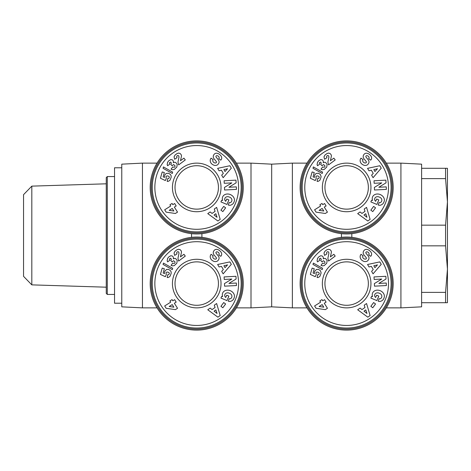 <?xml version="1.0" encoding="UTF-8"?>
<svg xmlns="http://www.w3.org/2000/svg" width="471" height="471" viewBox="0 0 471 471"><rect width="100%" height="100%" fill="white"/><g stroke="black" fill="none" stroke-linecap="round" stroke-linejoin="round"><path stroke-width="0.71" d="M306.968 307.875L292.367 307.875L292.367 163.125L271.685 164.161L251.008 163.125L236.407 163.125M251.008 163.125L251.008 307.875L271.685 306.839L271.685 164.161M445.566 245.838L445.566 225.162L447.45 201.9L445.566 178.633L445.566 168.294L447.45 168.294L447.45 269.1L445.566 245.838L421.604 245.838L421.604 164.161L400.927 163.125L386.32 163.125M445.566 302.706L445.566 292.367L447.45 269.1L447.45 302.706L421.604 302.706L421.604 306.839L400.927 307.875L400.927 163.125M300.121 187.423A46.523 46.523 0 0 0 346.644 233.952A46.523 46.523 0 0 0 393.167 187.423A46.523 46.523 0 0 0 346.644 140.9A46.523 46.523 0 0 0 300.121 187.423M300.121 283.577A46.523 46.523 0 0 0 346.644 330.1A46.523 46.523 0 0 0 393.167 283.577A46.523 46.523 0 0 0 346.644 237.048A46.523 46.523 0 0 0 300.121 283.577M368.357 283.577A21.713 21.713 0 0 1 346.644 305.29A21.713 21.713 0 0 1 324.931 283.577A21.713 21.713 0 0 1 346.644 261.864A21.713 21.713 0 0 1 368.357 283.577M368.357 187.423A21.713 21.713 0 0 1 346.644 209.136A21.713 21.713 0 0 1 324.931 187.423A21.713 21.713 0 0 1 346.644 165.71A21.713 21.713 0 0 1 368.357 187.423M361.233 163.484A4.663 3.968 35.9 0 1 360.786 158.48A4.663 3.968 35.9 0 1 360.815 158.439L361.033 158.144L363.129 159.693L362.853 160.069A2.108 1.401 -143.5 0 0 363.524 162.289A2.108 1.401 -143.5 0 0 366.002 162.801A0.871 0.871 0 0 0 366.197 161.524L363.906 158.703A3.268 3.268 0 0 1 363.194 156.996A4.433 3.78 -143.5 0 1 363.306 155.618A3.397 2.632 -53.5 0 1 364.489 153.893A4.398 3.356 -130.5 0 1 364.536 153.852A4.398 3.356 -130.5 0 1 368.028 153.575A20.789 11.31 -60.1 0 1 368.74 153.923A20.789 11.31 -60.1 0 1 370.542 155.471A4.469 3.35 28.3 0 1 371.325 159.322A4.469 3.35 28.3 0 1 370.96 159.834L370.718 160.158L368.663 158.645L368.911 158.309A1.872 1.289 -143.5 0 0 368.558 156.502A1.872 1.289 -143.5 0 0 366.526 155.701A0.871 0.871 0 0 0 366.026 157.102L368.269 159.869A3.268 3.268 0 0 1 368.964 162.389A4.663 3.986 36.5 0 1 368.893 162.748A3.397 2.084 -53.5 0 1 367.533 164.75A4.663 3.974 -142.9 0 1 364.348 165.362A4.975 3.468 -142.9 0 1 361.233 163.484M379.767 202.66A1.631 1.631 0 0 0 380.698 202.371A3.703 3.056 24.1 0 0 381.616 201.282A3.703 3.056 24.1 0 0 381.057 198.173A3.344 1.866 20.6 0 0 377.601 196.672A3.709 2.967 23.2 0 0 374.828 198.315A3.709 2.967 23.2 0 0 374.775 200.14A5.034 4.221 -48.7 0 0 375.634 201.276A5.034 4.221 -48.7 0 0 375.681 201.317L376.647 199.033L378.784 199.94L376.871 204.455L370.854 201.906L371.554 200.246L372.585 200.44A6.229 5.163 23 0 1 372.573 196.907A6.229 5.163 23 0 1 380.321 194.582A6.229 5.163 23 0 1 384.042 201.765L383.753 202.448A6.229 5.287 21.1 0 1 380.115 205.279A4.027 4.027 0 0 1 378.225 205.026L379.131 202.53A1.631 1.631 0 0 0 379.767 202.66M322.347 187.423A24.298 24.298 0 0 0 346.644 211.72A24.298 24.298 0 0 0 370.942 187.423A24.298 24.298 0 0 0 346.644 163.125A24.298 24.298 0 0 0 322.347 187.423M392.137 187.423A45.493 45.493 0 0 1 346.644 232.915A45.493 45.493 0 0 1 301.152 187.423A45.493 45.493 0 0 1 346.644 141.93A45.493 45.493 0 0 1 392.137 187.423M391.101 187.423A44.457 44.457 0 0 0 346.644 142.966A44.457 44.457 0 0 0 302.188 187.423A44.457 44.457 0 0 0 346.644 231.879A44.457 44.457 0 0 0 391.101 187.423M388.516 187.423A41.872 41.872 0 0 1 346.644 229.295A41.872 41.872 0 0 1 304.772 187.423A41.872 41.872 0 0 1 346.644 145.551A41.872 41.872 0 0 1 388.516 187.423M361.233 259.639A4.663 3.968 35.9 0 1 360.786 254.634A4.663 3.968 35.9 0 1 360.815 254.593L361.033 254.299L363.129 255.847L362.853 256.218A2.108 1.401 -143.5 0 0 363.524 258.444A2.108 1.401 -143.5 0 0 366.002 258.95A0.871 0.871 0 0 0 366.197 257.678L363.906 254.858A3.268 3.268 0 0 1 363.194 253.145A4.433 3.78 -143.5 0 1 363.306 251.773A3.397 2.632 -53.5 0 1 364.489 250.042A4.398 3.356 -130.5 0 1 364.536 250.001A4.398 3.356 -130.5 0 1 368.028 249.724A20.789 11.31 -60.1 0 1 368.74 250.077A20.789 11.31 -60.1 0 1 370.542 251.626A4.469 3.35 28.3 0 1 371.325 255.47A4.469 3.35 28.3 0 1 370.96 255.983L370.718 256.312L368.663 254.799L368.911 254.464A1.872 1.289 -143.5 0 0 368.558 252.656A1.872 1.289 -143.5 0 0 366.526 251.855A0.871 0.871 0 0 0 366.026 253.257L368.269 256.024A3.268 3.268 0 0 1 368.964 258.544A4.663 3.986 36.5 0 1 368.893 258.903A3.397 2.084 -53.5 0 1 367.533 260.905A4.663 3.974 -142.9 0 1 364.348 261.517A4.975 3.468 -142.9 0 1 361.233 259.639M379.767 298.814A1.631 1.631 0 0 0 380.698 298.526A3.703 3.056 24.1 0 0 381.616 297.436A3.703 3.056 24.1 0 0 381.057 294.322A3.344 1.866 20.6 0 0 377.601 292.827A3.709 2.967 23.2 0 0 374.828 294.463A3.709 2.967 23.2 0 0 374.775 296.294A5.034 4.221 -48.7 0 0 375.634 297.431A5.034 4.221 -48.7 0 0 375.681 297.466L376.647 295.187L378.784 296.094L376.871 300.61L370.854 298.055L371.554 296.4L372.585 296.595A6.229 5.163 23 0 1 372.573 293.056A6.229 5.163 23 0 1 380.321 290.737A6.229 5.163 23 0 1 384.042 297.919L383.753 298.602A6.229 5.287 21.1 0 1 380.115 301.434A4.027 4.027 0 0 1 378.225 301.181L379.131 298.685A1.631 1.631 0 0 0 379.767 298.814M322.347 283.577A24.298 24.298 0 0 0 346.644 307.875A24.298 24.298 0 0 0 370.942 283.577A24.298 24.298 0 0 0 346.644 259.28A24.298 24.298 0 0 0 322.347 283.577M392.137 283.577A45.493 45.493 0 0 1 346.644 329.07A45.493 45.493 0 0 1 301.152 283.577A45.493 45.493 0 0 1 346.644 238.085A45.493 45.493 0 0 1 392.137 283.577M391.101 283.577A44.457 44.457 0 0 0 346.644 239.121A44.457 44.457 0 0 0 302.188 283.577A44.457 44.457 0 0 0 346.644 328.034A44.457 44.457 0 0 0 391.101 283.577M388.516 283.577A41.872 41.872 0 0 1 346.644 325.449A41.872 41.872 0 0 1 304.772 283.577A41.872 41.872 0 0 1 346.644 241.705A41.872 41.872 0 0 1 388.516 283.577M142.448 235.5L142.448 163.125L121.771 164.161L121.771 306.839L142.448 307.875L142.448 235.5M150.202 187.423A46.523 46.523 0 0 0 196.731 233.952A46.523 46.523 0 0 0 243.254 187.423A46.523 46.523 0 0 0 196.731 140.9A46.523 46.523 0 0 0 150.202 187.423M150.202 283.577A46.523 46.523 0 0 0 196.731 330.1A46.523 46.523 0 0 0 243.254 283.577A46.523 46.523 0 0 0 196.731 237.048A46.523 46.523 0 0 0 150.202 283.577M218.438 283.577A21.713 21.713 0 0 1 196.731 305.29A21.713 21.713 0 0 1 175.018 283.577A21.713 21.713 0 0 1 196.731 261.864A21.713 21.713 0 0 1 218.438 283.577M218.438 187.423A21.713 21.713 0 0 1 196.731 209.136A21.713 21.713 0 0 1 175.018 187.423A21.713 21.713 0 0 1 196.731 165.71A21.713 21.713 0 0 1 218.438 187.423M211.314 163.484A4.663 3.968 35.9 0 1 210.873 158.48A4.663 3.968 35.9 0 1 210.896 158.439L211.12 158.144L213.216 159.693L212.939 160.069A2.108 1.401 -143.5 0 0 213.61 162.289A2.108 1.401 -143.5 0 0 216.089 162.801A0.871 0.871 0 0 0 216.277 161.524L213.993 158.703A3.268 3.268 0 0 1 213.281 156.996A4.433 3.78 -143.5 0 1 213.387 155.618A3.397 2.632 -53.5 0 1 214.57 153.893A4.398 3.356 -130.5 0 1 214.617 153.852A4.398 3.356 -130.5 0 1 218.114 153.575A20.789 11.31 -60.1 0 1 218.827 153.923A20.789 11.31 -60.1 0 1 220.622 155.471A4.469 3.35 28.3 0 1 221.411 159.322A4.469 3.35 28.3 0 1 221.04 159.834L220.799 160.158L218.75 158.645L218.997 158.309A1.872 1.289 -143.5 0 0 218.638 156.502A1.872 1.289 -143.5 0 0 216.613 155.701A0.871 0.871 0 0 0 216.112 157.102L218.35 159.869A3.268 3.268 0 0 1 219.05 162.389A4.663 3.986 36.5 0 1 218.98 162.748A3.397 2.084 -53.5 0 1 217.62 164.75A4.663 3.974 -142.9 0 1 214.435 165.362A4.975 3.468 -142.9 0 1 211.314 163.484M229.854 202.66A1.631 1.631 0 0 0 230.784 202.371A3.703 3.056 24.1 0 0 231.697 201.282A3.703 3.056 24.1 0 0 231.137 198.173A3.344 1.866 20.6 0 0 227.687 196.672A3.709 2.967 23.2 0 0 224.908 198.315A3.709 2.967 23.2 0 0 224.855 200.14A5.034 4.221 -48.7 0 0 225.721 201.276A5.034 4.221 -48.7 0 0 225.762 201.317L226.734 199.033L228.865 199.94L226.951 204.455L220.934 201.906L221.641 200.246L222.671 200.44A6.229 5.163 23 0 1 222.659 196.907A6.229 5.163 23 0 1 230.407 194.582A6.229 5.163 23 0 1 234.122 201.765L233.834 202.448A6.229 5.287 21.1 0 1 230.201 205.279A4.027 4.027 0 0 1 228.305 205.026L229.218 202.53A1.631 1.631 0 0 0 229.854 202.66M172.433 187.423A24.298 24.298 0 0 0 196.731 211.72A24.298 24.298 0 0 0 221.023 187.423A24.298 24.298 0 0 0 196.731 163.125A24.298 24.298 0 0 0 172.433 187.423M242.218 187.423A45.493 45.493 0 0 1 196.731 232.915A45.493 45.493 0 0 1 151.238 187.423A45.493 45.493 0 0 1 196.731 141.93A45.493 45.493 0 0 1 242.218 187.423M241.187 187.423A44.457 44.457 0 0 0 196.731 142.966A44.457 44.457 0 0 0 152.268 187.423A44.457 44.457 0 0 0 196.731 231.879A44.457 44.457 0 0 0 241.187 187.423M238.603 187.423A41.872 41.872 0 0 1 196.731 229.295A41.872 41.872 0 0 1 154.853 187.423A41.872 41.872 0 0 1 196.731 145.551A41.872 41.872 0 0 1 238.603 187.423M211.314 259.639A4.663 3.968 35.9 0 1 210.873 254.634A4.663 3.968 35.9 0 1 210.896 254.593L211.12 254.299L213.216 255.847L212.939 256.218A2.108 1.401 -143.5 0 0 213.61 258.444A2.108 1.401 -143.5 0 0 216.089 258.95A0.871 0.871 0 0 0 216.277 257.678L213.993 254.858A3.268 3.268 0 0 1 213.281 253.145A4.433 3.78 -143.5 0 1 213.387 251.773A3.397 2.632 -53.5 0 1 214.57 250.042A4.398 3.356 -130.5 0 1 214.617 250.001A4.398 3.356 -130.5 0 1 218.114 249.724A20.789 11.31 -60.1 0 1 218.827 250.077A20.789 11.31 -60.1 0 1 220.622 251.626A4.469 3.35 28.3 0 1 221.411 255.47A4.469 3.35 28.3 0 1 221.04 255.983L220.799 256.312L218.75 254.799L218.997 254.464A1.872 1.289 -143.5 0 0 218.638 252.656A1.872 1.289 -143.5 0 0 216.613 251.855A0.871 0.871 0 0 0 216.112 253.257L218.35 256.024A3.268 3.268 0 0 1 219.05 258.544A4.663 3.986 36.5 0 1 218.98 258.903A3.397 2.084 -53.5 0 1 217.62 260.905A4.663 3.974 -142.9 0 1 214.435 261.517A4.975 3.468 -142.9 0 1 211.314 259.639M229.854 298.814A1.631 1.631 0 0 0 230.784 298.526A3.703 3.056 24.1 0 0 231.697 297.436A3.703 3.056 24.1 0 0 231.137 294.322A3.344 1.866 20.6 0 0 227.687 292.827A3.709 2.967 23.2 0 0 224.908 294.463A3.709 2.967 23.2 0 0 224.855 296.294A5.034 4.221 -48.7 0 0 225.721 297.431A5.034 4.221 -48.7 0 0 225.762 297.466L226.734 295.187L228.865 296.094L226.951 300.61L220.934 298.055L221.641 296.4L222.671 296.595A6.229 5.163 23 0 1 222.659 293.056A6.229 5.163 23 0 1 230.407 290.737A6.229 5.163 23 0 1 234.122 297.919L233.834 298.602A6.229 5.287 21.1 0 1 230.201 301.434A4.027 4.027 0 0 1 228.305 301.181L229.218 298.685A1.631 1.631 0 0 0 229.854 298.814M172.433 283.577A24.298 24.298 0 0 0 196.731 307.875A24.298 24.298 0 0 0 221.023 283.577A24.298 24.298 0 0 0 196.731 259.28A24.298 24.298 0 0 0 172.433 283.577M242.218 283.577A45.493 45.493 0 0 1 196.731 329.07A45.493 45.493 0 0 1 151.238 283.577A45.493 45.493 0 0 1 196.731 238.085A45.493 45.493 0 0 1 242.218 283.577M241.187 283.577A44.457 44.457 0 0 0 196.731 239.121A44.457 44.457 0 0 0 152.268 283.577A44.457 44.457 0 0 0 196.731 328.034A44.457 44.457 0 0 0 241.187 283.577M238.603 283.577A41.872 41.872 0 0 1 196.731 325.449A41.872 41.872 0 0 1 154.853 283.577A41.872 41.872 0 0 1 196.731 241.705A41.872 41.872 0 0 1 238.603 283.577M121.771 303.218L114.535 303.218L114.535 167.782L121.771 167.782M31.816 186.133L23.55 194.658L23.55 276.342L31.816 284.867L31.816 186.133L106.263 183.808M107.294 176.566L106.263 177.602L106.263 293.398L107.294 294.434L107.294 176.566L114.535 176.566M421.604 302.706L421.604 245.838M421.604 168.294L445.566 168.294M445.566 178.633L421.604 178.633M421.604 225.162L445.566 225.162M421.604 292.367L445.566 292.367M172.698 263.136L174.358 263.436L174.994 262.736L174.941 261.746L173.522 260.71L172.074 261.905L170.743 260.439L171.397 259.303L170.602 258.202L169.348 258.962L169.754 260.316L167.605 261.876L167.181 260.893L167.605 258.338L168.889 256.842L170.614 255.818L171.921 255.853L172.816 256.401L173.416 257.46L173.34 258.867L174.712 258.385L175.76 258.638L177.237 260.563L176.825 263.212L174.323 265.579L172.704 265.885L171.05 265.379L172.698 263.136M167.664 274.817L168.771 274.64L169.389 273.368L168.871 272.515L167.44 272.02L166.675 272.138L166.033 272.903L166.316 274.528L165.35 276.695L160.44 274.41L162.212 268.099L164.338 268.694L163.137 272.968L164.509 273.604L164.762 271.225L166.563 269.436L168.541 269.383L170.549 270.731L171.138 272.014L171.156 273.486L170.025 276.336L168.565 277.384L167.199 277.59L167.664 274.817M166.151 308.305L164.673 305.956L170.702 302.158L169.937 300.94L172.062 299.603L172.833 300.822L174.664 299.668L176.189 302.088L174.352 303.242L177.526 308.281L175.383 309.63L166.151 308.305M163.443 263.095L172.663 268.282L172.286 269.624L163.06 264.449L163.443 263.095M180.075 249.612L181.17 250.79L181.523 252.062L180.481 256.872L183.931 254.287L185.286 256.089L178.656 261.058L177.956 258.302L178.998 253.321L178.756 252.085L178.02 251.661L177.149 251.908L176.666 252.691L177.002 253.904L174.659 255.388L174.052 253.062L174.976 251.302L176.955 249.783L178.503 249.253L180.075 249.612M223.696 302.559L225.627 303.983L222.854 307.746L220.923 306.321L223.696 302.559M214.299 305.173L216.636 303.524L220.192 315.535L217.89 317.16L207.758 309.771L210.137 308.099L212.074 309.6L215.064 307.492L214.299 305.173M219.086 266.963L217.631 264.496L229.883 261.9L231.32 264.325L223.16 273.839L221.676 271.337L223.325 269.53L221.458 266.38L219.086 266.963M228.924 283.418L236.33 283.03L236.46 285.544L224.59 286.168L224.455 283.595L231.826 279.044L224.237 279.444L224.102 276.924L235.977 276.3L236.118 278.979L228.924 283.418M169.171 306.503L173.858 307.174L172.227 304.578L169.171 306.503M214.058 311.137L217.043 313.45L215.853 309.871L214.058 311.137M225.014 267.669L227.558 264.879L223.896 265.779L225.014 267.669M172.698 166.981L174.358 167.282L174.994 166.581L174.941 165.592L173.522 164.556L172.074 165.751L170.743 164.285L171.397 163.149L170.602 162.048L169.348 162.813L169.754 164.161L167.605 165.721L167.181 164.738L167.605 162.183L168.889 160.688L170.614 159.663L171.921 159.704L172.816 160.252L173.416 161.312L173.34 162.719L174.712 162.23L175.76 162.489L177.237 164.414L176.825 167.058L174.323 169.425L172.704 169.731L171.05 169.224L172.698 166.981M167.664 178.662L168.771 178.485L169.389 177.214L168.871 176.36L167.44 175.866L166.675 175.983L166.033 176.749L166.316 178.374L165.35 180.546L160.44 178.256L162.212 171.944L164.338 172.545L163.137 176.813L164.509 177.449L164.762 175.071L166.098 173.505L168.541 173.228L170.549 174.582L171.138 175.86L171.156 177.332L170.025 180.181L168.565 181.229L167.199 181.435L167.664 178.662M166.151 212.15L164.673 209.801L170.702 206.01L169.937 204.785L172.062 203.448L172.833 204.673L174.664 203.513L176.189 205.933L174.352 207.093L177.526 212.133L175.383 213.475L166.151 212.15M163.443 166.94L172.663 172.127L172.286 173.469L163.06 168.3L163.443 166.94M180.075 153.458L181.17 154.635L181.523 155.913L180.481 160.717L183.931 158.132L185.286 159.934L178.656 164.909L177.956 162.148L178.998 157.173L178.756 155.93L178.02 155.507L177.149 155.76L176.666 156.543L177.002 157.756L174.659 159.233L174.052 156.908L174.976 155.147L176.955 153.628L178.503 153.099L180.075 153.458M223.696 206.404L225.627 207.829L222.854 211.591L220.923 210.166L223.696 206.404M214.299 209.018L216.636 207.37L220.192 219.38L217.89 221.005L207.758 213.616L210.137 211.944L212.074 213.445L215.064 211.338L214.299 209.018M219.086 170.808L217.631 168.341L229.883 165.745L231.32 168.171L223.16 177.685L221.676 175.183L223.325 173.375L221.458 170.225L219.086 170.808M228.924 187.264L236.33 186.875L236.46 189.389L224.59 190.013L224.455 187.44L231.826 182.889L224.237 183.29L224.102 180.776L235.977 180.146L236.118 182.825L228.924 187.264M169.171 210.349L173.858 211.026L172.227 208.429L169.171 210.349M214.058 214.982L217.043 217.296L215.853 213.716L214.058 214.982M225.014 171.515L227.558 168.724L223.896 169.625L225.014 171.515M191.562 233.663L191.562 237.337M201.9 237.337L201.9 233.663M322.611 263.136L324.278 263.436L324.913 262.736L324.855 261.746L323.442 260.71L321.987 261.905L320.663 260.439L321.31 259.303L320.521 258.202L319.261 258.962L319.674 260.316L317.525 261.876L317.095 260.893L317.525 258.338L318.808 256.842L320.527 255.818L321.834 255.853L322.729 256.401L323.33 257.46L323.253 258.867L324.625 258.385L325.673 258.638L327.157 260.563L326.739 263.212L324.236 265.579L322.617 265.885L320.963 265.379L322.611 263.136M317.578 274.817L318.684 274.64L319.309 273.368L318.79 272.515L317.36 272.02L316.589 272.138L315.953 272.903L316.229 274.528L315.264 276.695L310.36 274.41L312.126 268.099L314.251 268.694L313.05 272.968L314.428 273.604L314.681 271.225L316.477 269.436L318.455 269.383L320.463 270.731L321.122 272.962L319.939 276.336L318.478 277.384L317.113 277.59L317.578 274.817M316.07 308.305L314.593 305.956L320.621 302.158L319.85 300.94L321.976 299.603L322.747 300.822L324.584 299.668L326.103 302.088L324.272 303.242L327.439 308.281L325.302 309.63L316.07 308.305M313.356 263.095L322.582 268.282L322.205 269.624L312.98 264.449L313.356 263.095M329.994 249.612L331.089 250.79L331.437 252.062L330.401 256.872L333.851 254.287L335.199 256.089L328.57 261.058L327.869 258.302L328.917 253.321L328.67 252.085L327.94 251.661L327.062 251.908L326.58 252.691L326.921 253.904L324.572 255.388L323.971 253.062L324.89 251.302L326.874 249.783L328.417 249.253L329.994 249.612M373.615 302.559L375.546 303.983L372.773 307.746L370.842 306.321L373.615 302.559M364.213 305.173L366.556 303.524L370.112 315.535L367.804 317.16L357.677 309.771L360.05 308.099L361.987 309.6L364.984 307.492L364.213 305.173M369.005 266.963L367.545 264.496L379.803 261.9L381.239 264.325L373.073 273.839L371.595 271.337L373.238 269.53L371.378 266.38L369.005 266.963M378.843 283.418L386.244 283.03L386.379 285.544L374.504 286.168L374.368 283.595L381.745 279.044L374.151 279.444L374.021 276.924L385.89 276.3L386.032 278.979L378.843 283.418M319.085 306.503L323.777 307.174L322.14 304.578L319.085 306.503M363.971 311.137L366.956 313.45L365.773 309.871L363.971 311.137M374.934 267.669L377.471 264.879L373.815 265.779L374.934 267.669M322.611 166.981L324.278 167.282L324.913 166.581L324.855 165.592L323.442 164.556L321.987 165.751L320.663 164.285L321.31 163.149L320.521 162.048L319.261 162.813L319.674 164.161L317.525 165.721L317.095 164.738L317.525 162.183L318.808 160.688L320.527 159.663L321.834 159.704L322.729 160.252L323.33 161.312L323.253 162.719L324.625 162.23L325.673 162.489L327.157 164.414L326.739 167.058L324.236 169.425L322.617 169.731L320.963 169.224L322.611 166.981M317.578 178.662L318.684 178.485L319.309 177.214L318.79 176.36L317.36 175.866L316.589 175.983L315.953 176.749L316.229 178.374L315.264 180.546L310.36 178.256L312.126 171.944L314.251 172.545L313.05 176.813L314.428 177.449L314.681 175.071L316.017 173.505L318.455 173.228L320.463 174.582L321.122 176.808L319.939 180.181L318.478 181.229L317.113 181.435L317.578 178.662M316.07 212.15L314.593 209.801L320.621 206.01L319.85 204.785L321.976 203.448L322.747 204.673L324.584 203.513L326.103 205.933L324.272 207.093L327.439 212.133L325.302 213.475L316.07 212.15M313.356 166.94L322.582 172.127L322.205 173.469L312.98 168.3L313.356 166.94M329.994 153.458L331.089 154.635L331.437 155.913L330.401 160.717L333.851 158.132L335.199 159.934L328.57 164.909L327.869 162.148L328.917 157.173L328.67 155.93L327.94 155.507L327.062 155.76L326.58 156.543L326.921 157.756L324.572 159.233L323.971 156.908L324.89 155.147L326.874 153.628L328.417 153.099L329.994 153.458M373.615 206.404L375.546 207.829L372.773 211.591L370.842 210.166L373.615 206.404M364.213 209.018L366.556 207.37L370.112 219.38L367.804 221.005L357.677 213.616L360.05 211.944L361.987 213.445L364.984 211.338L364.213 209.018M369.005 170.808L367.545 168.341L379.803 165.745L381.239 168.171L373.073 177.685L371.595 175.183L373.238 173.375L371.378 170.225L369.005 170.808M378.843 187.264L386.244 186.875L386.379 189.389L374.504 190.013L374.368 187.44L381.745 182.889L374.151 183.29L374.021 180.776L385.89 180.146L386.032 182.825L378.843 187.264M319.085 210.349L323.777 211.026L322.14 208.429L319.085 210.349M363.971 214.982L366.956 217.296L365.773 213.716L363.971 214.982M374.934 171.515L377.471 168.724L373.815 169.625L374.934 171.515M341.475 233.663L341.475 237.337M351.813 237.337L351.813 233.663M306.968 163.125L292.367 163.125M157.049 163.125L142.448 163.125M114.535 294.434L107.294 294.434M31.816 284.867L106.263 287.192M251.008 307.875L236.407 307.875M157.049 307.875L142.448 307.875M400.927 307.875L386.32 307.875M271.685 306.839L292.367 307.875"/></g></svg>
